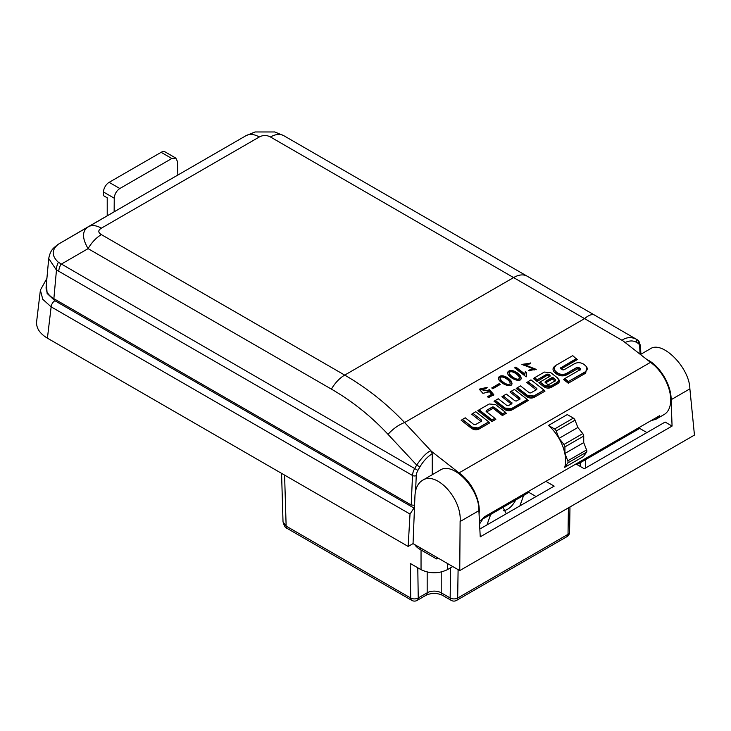 <?xml version="1.0" encoding="UTF-8"?>
<svg xmlns="http://www.w3.org/2000/svg" width="731" height="731" viewBox="0 0 731 731"><rect width="100%" height="100%" fill="white"/><g stroke="black" fill="none" stroke-linecap="round" stroke-linejoin="round"><path stroke-width="1.1" d="M482.561 519.12L528.888 492.374L528.906 491.15M536.106 496.55L528.888 492.374M646.917 432.578L639.689 428.403L577.033 464.587M646.898 359.533C659.581 365.299 671.524 385.109 671.104 399.711L689.881 388.865L694.45 435.091L459.753 570.591L460.11 521.523C462.175 499.063 436.462 470.828 422.564 480.294C417.986 483.1 415.455 488.162 414.97 495.472L413.042 543.626L459.753 570.591M414.358 507.515L410.018 514.048L408.154 546.441L413.042 543.626M408.154 546.441L47.414 338.179C39.684 333.528 36.093 328 36.632 321.567L40.397 290.07L46.903 278.383M575.973 463.975L584.252 468.754L665.128 422.061L672.072 426.072L671.104 399.711M479.838 529.034L554.162 486.124L545.883 481.345M639.716 427.169L639.689 428.403M440.217 470.097C453.119 461.206 479.6 489.002 478.887 510.686L480.24 536.828L672.072 426.072M413.709 507.89L54.889 300.733A5.318 3.07 120 0 0 51.143 306.856L42.773 299.299L40.379 290.17M54.889 300.733L47.113 293.423L46.437 283.5M460.11 521.523L478.887 510.686M689.881 388.865C689.589 367.775 662.533 340.308 650.38 348.76L640.447 354.498M438.052 558.064L436.544 558.932L420.224 549.511A24.47 14.127 180 0 1 414.669 544.568M436.544 558.932L436.544 557.186M452.754 566.552L447.363 569.668C438.582 573.808 429.81 573.808 421.038 569.668L410.192 563.409L410.721 598.031A5.318 3.125 179.1 0 0 418.242 597.958L427.178 592.795A9.932 5.729 180 0 1 441.213 592.795L441.213 572.017M502.974 507.341L506.181 513.527M519.86 505.925L523.634 495.417M486.947 524.931L490.72 514.414M515.775 499.949C512.422 506.181 508.383 509.772 503.65 510.713M482.862 518.946L479.573 524.008M281.563 473.359L283.025 521.934L286.141 526.101L410.721 598.031A5.318 3.07 -60 0 0 411.827 600.389A5.318 5.318 0 0 0 417.145 600.389A5.318 3.07 -120 0 0 418.242 597.958L417.785 567.786M569.97 506.967L569.586 532.15A5.318 3.125 -179.1 0 1 568.024 534.315L568.426 507.853M458.099 569.641L457.67 598.031A5.318 3.125 -179.1 0 1 450.15 597.958L450.607 567.786M500.196 384.469L492.758 388.764L491.735 387.96L499.172 383.665L500.196 384.469M520.755 376.31L521.185 378.302C520.874 383.738 507.223 377.315 507.524 372.545C509.809 368.058 517.621 371.704 520.755 376.31M530.669 363.206L529.171 364.075L523.862 364.431L536.252 369.393L528.513 370.562L530.012 369.694L534.388 369.219L521.925 364.367L530.669 363.206M622.876 340.774L270.479 136.989C266.751 135.007 263.032 135.007 259.304 136.989A26.599 15.351 -120 0 0 246.009 135.674L255.128 131.964L274.655 131.964L283.774 135.674L635.513 338.745C630.442 336.9 625.992 337.393 622.145 340.207L650.499 362.348L459.059 472.875L430.705 450.735L432.259 453.768C427.498 456.656 423.377 461.042 419.905 466.926L416.697 465.071C422.079 457.204 426.749 452.425 430.705 450.735M515.94 367.081L515.812 367.867L524.684 374.793L525.361 371.512L526.576 372.463L526.475 376.017L525.69 376.465L514.642 367.839L515.94 367.081L524.812 374.007L524.895 373.139M526.576 372.463L526.32 373.733M511.572 381.609L512.002 383.601C511.691 389.038 498.049 382.615 498.341 377.845C500.634 373.358 508.447 377.004 511.572 381.609M487.449 396.714L491.625 394.301L489.514 391.77L482.917 393.342L479.225 389.157L487.166 387.366L486.316 388.289L481.162 389.221L488.262 390.774L488.235 390.153L489.478 389.614L493.763 394.639L488.61 397.618L487.449 396.714M151.874 190.051L246.009 135.674L255.174 131.909M414.322 505.267L411.197 504.993L53.866 298.687C48.447 295.434 45.861 291.55 46.117 287.045L48.749 258.125M650.937 420.7L655.935 419.265L659.654 415.665L484.735 516.653L480.843 520.353M650.499 362.348A31.917 18.421 60 0 1 669.422 390.482A31.917 18.421 60 0 1 664.104 414.541L655.844 419.311M459.059 472.875A31.917 18.421 60 0 1 479.052 513.975M432.259 474.693L432.259 453.768M191.239 167.326L246.009 135.674M259.304 136.989L101.381 228.163C97.954 230.311 97.954 232.458 101.381 234.614A26.599 15.351 120 0 0 88.085 248.65C82.036 238.288 82.036 231.023 88.085 226.848L172.863 177.898M101.381 228.163A26.599 15.351 -120 0 0 88.085 226.848L58.389 244.191A10.636 5.4 55.1 0 0 57.886 244.474L130.365 202.432M58.389 244.191C51.481 249.819 51.481 255.859 58.389 262.301L414.696 468.534L416.697 465.071L388.033 434.36C371.11 416.259 352.241 401.182 331.417 389.13L88.085 248.65L60.965 264.311A10.636 6.14 -60 0 0 58.772 271.265L56.461 270.086L48.712 258.509M107.219 215.8L107.219 197.799L103.436 195.616L103.491 191.997A7.977 4.605 -60 0 1 109.138 182.339L161.131 152.322A7.977 4.605 -60 0 1 165.124 151.92L175.851 158.115L171.831 158.499L119.838 188.516C116.467 190.846 114.603 194.071 114.246 198.202L103.491 191.997M114.146 211.807L114.246 198.202M177.825 175.065L177.523 161.67L175.833 158.106M583.521 456.473L564.716 467.328A31.917 18.421 60 0 0 548.46 425.442L554.582 428.978L573.387 418.123A2.659 1.535 60 0 1 575.023 420.151L577.865 427.48L582.79 433.611A2.659 1.535 60 0 1 583.731 436.041L583.731 442.611L586.582 449.94A2.659 1.535 60 0 1 586.582 452.114L583.521 456.473M573.387 418.123L567.265 414.587L548.46 425.442M101.381 234.614L344.712 375.094C366.596 387.732 386.553 403.539 404.59 422.536L431.436 451.301M527.974 381.591L536.81 388.49L536.792 389.459L530.752 392.94L529.335 392.812L520.499 385.913L517.521 387.631L527.453 395.389L533.831 395.974L544.028 390.089L530.953 379.873L527.956 381.692M527.919 381.947L536.81 388.49L536.792 389.459M517.521 387.631L516.241 388.463L517.502 387.732M527.453 395.389L527.398 395.745C529.655 397.161 531.784 397.353 533.776 396.321L544.028 390.089M536.079 389.961L536.746 388.846L536.728 389.815M543.983 390.345L544.988 391.131L543.965 390.436M560.796 368.497L560.823 367.529L560.796 368.497L562.413 369.758L563.839 369.886L574.74 363.59C577.874 362.147 580.981 362.43 584.078 364.44L586.655 366.816L587.24 368.296L587.094 369.776L585.211 372.161L587.167 369.612M576.412 358.528L560.759 367.876L576.357 358.875L572.729 355.65L555.962 365.336L553.934 368.305L555.761 372.006L557.004 372.974C560.312 375.049 563.418 375.332 566.333 373.833L577.216 367.556L578.632 367.684L580.295 368.981L580.277 369.95M579.619 370.096L580.359 368.634L580.332 369.594L580.359 368.634L578.696 367.337L577.271 367.2L566.397 373.477C563.272 374.93 560.156 374.647 557.059 372.627L554.573 370.325L553.997 367.903M585.266 371.814L568.453 381.518L564.725 378.612L580.332 369.594M568.453 381.518L585.211 372.161L585.668 373.185L568.289 383.218L568.389 381.874L564.661 378.96L563.446 379.435L564.707 378.713M578.696 367.337L577.974 368.598L566.79 374.848C563.309 376.474 559.818 376.154 556.346 373.888L555.094 372.92C552.289 370.279 552.334 367.921 555.249 365.838M557.059 372.627L556.346 373.888M555.816 371.659L555.094 372.92M560.741 368.844L560.759 367.876L561.216 368.899M576.366 358.784L577.371 359.57L576.357 358.875M555.651 380.595L555.67 379.627L553.321 377.79L551.896 377.662L545.235 381.509L545.207 382.477L547.565 384.314L548.99 384.442L555.651 380.595L555.67 379.627L555.587 380.942M553.321 377.79L555.615 379.983L554.948 380.888L552.298 379.033L545.682 382.843M551.896 377.662L553.257 378.146L552.599 379.051M545.152 382.825L545.171 381.856L551.832 378.009A0.795 0.457 -120 0 0 552.298 379.033M545.628 382.88L545.235 381.509L545.207 382.477M548.588 374.171L550.023 375.286L550.004 376.255L550.023 375.286L547.163 374.044L537.248 379.764L534.608 377.708L544.385 372.061L550.754 372.646L557.515 377.918L558.758 380.495L557.415 382.24L550.872 386.014L544.44 385.785C547.126 387.156 549.255 387.357 550.818 386.361L557.36 382.587L558.685 380.824M550.004 376.255L540.081 381.984L544.504 385.429M537.248 379.764L547.108 374.391L548.533 374.519L537.084 381.463L537.184 380.12L534.544 378.055L533.328 378.53L534.589 377.808M540.081 381.984L544.44 385.785L543.782 386.69L538.811 382.806L540.026 382.331M549.292 376.757L549.968 375.643L549.94 376.611M511.883 403.64L511.901 402.671L511.883 403.64L508.365 405.668L506.939 405.531L498.25 398.751L495.316 400.442L505.039 408.044L511.417 408.62L527.261 399.473L514.396 389.431L511.28 391.222L519.969 398.011L519.887 399.327M503.211 395.882L511.846 403.019L503.211 395.882L506.318 394.091L515.008 400.871L516.433 401.008L519.951 398.98M511.17 404.142L511.846 403.019L511.819 403.987M511.28 391.222L519.915 398.358L519.248 399.272L510.01 392.054L511.225 391.578M527.261 399.473L527.526 400.332M505.039 408.044L504.984 408.391C507.259 409.808 509.379 410.009 511.362 408.976L527.197 399.83M495.316 400.442L494.037 401.273L495.298 400.542M527.215 399.738L528.221 400.524L527.407 400.241M503.156 396.239L501.932 396.714L503.193 395.983M494.878 418.296L486.197 411.516L486.216 410.557L492.466 406.948L493.891 407.076L502.572 413.856L505.386 412.229L495.572 404.563L489.194 403.978L479.097 409.808L492.064 419.923L494.878 418.296L495.143 419.155M486.197 411.516L486.216 410.557L492.411 407.295L493.836 407.423L502.517 414.203L502.407 415.555L493.169 408.337L486.672 411.891M493.891 407.076L493.169 408.337M502.572 413.856L505.331 412.586L506.355 413.271L502.407 415.555M486.133 411.873L486.161 410.904L486.618 411.928M492.064 419.923L494.814 418.653M479.097 409.808L477.827 410.63L479.088 409.908M494.832 418.561L495.837 419.347L491.899 421.623L492 420.279L479.043 410.155M495.837 419.347L495.024 419.064M488.728 421.851L475.771 411.727L472.957 413.353L481.638 420.133L481.61 421.102L475.36 424.711L473.935 424.583L465.254 417.803L462.44 419.42L472.263 427.096L478.577 428.028L488.728 421.851L478.641 427.681M472.957 413.353L481.638 420.133L481.61 421.102M480.897 421.604L481.574 420.489L481.555 421.449M462.44 419.42L472.199 427.443C474.465 428.859 476.585 429.051 478.577 428.028L479.033 429.042C476.53 430.212 474.035 429.983 471.541 428.357L461.16 420.252L462.385 419.777M472.263 427.096L471.541 428.357M480.916 421.394L471.678 414.185L472.893 413.709M488.683 422.107L489.688 422.893L488.673 422.198M586.582 452.114L567.777 462.97L564.716 467.328M583.731 436.041L564.926 446.897L564.926 453.467L567.777 460.804L586.582 449.94M564.926 453.467L583.731 442.611M575.023 420.151L556.218 431.007L559.06 438.344L563.985 444.475L582.79 433.611M556.218 431.007A2.659 1.535 -120 0 0 554.582 428.978M567.777 462.97A2.659 1.535 -120 0 0 567.777 460.804M564.926 446.897A2.659 1.535 -120 0 0 563.985 444.475M577.865 427.48L559.06 438.344M53.866 298.687L56.461 270.086A10.636 6.743 -66 0 1 58.389 262.301M270.479 136.989A26.599 15.351 -60 0 1 283.774 135.674L527.097 276.154A26.599 15.351 -60 0 0 513.802 277.469L344.712 375.094A26.599 15.351 120 0 0 331.417 389.13M388.033 434.36A26.599 14.894 137 0 1 404.59 422.536L584.544 318.643A26.599 9.64 -60 0 1 594.577 315.107L635.513 338.745A2.659 2.175 120 0 1 636.061 342.135C632.982 340.436 629.327 340.564 625.106 342.51M640.054 354.188L639.698 346.604A7.977 4.605 120 0 0 638.053 343.287A2.659 2.175 120 0 0 637.505 339.897L635.513 338.745L637.505 339.897A10.636 6.14 -60 0 1 639.698 344.319M530.012 369.694L529.07 370.946M534.233 369.603L529.884 370.48M529.143 366.359L529.016 367.136L523.871 364.842M536.152 369.776L529.016 367.136M530.021 363.581L521.907 364.769M515.812 367.867L515.154 368.241M526.347 376.794L526.448 373.249M525.361 371.512L524.84 373.523M526.402 373.203L525.233 372.289M519.248 378.475L519.238 378.905C518.078 382.295 509.406 376.666 509.205 373.605L509.343 373.23M514.286 372.627C511.453 371.357 509.809 371.421 509.343 372.828C509.534 375.88 518.206 381.518 519.375 378.119C519.248 376.41 517.548 374.574 514.286 372.627M521.084 378.667L520.627 377.086C517.438 372.673 510.476 369.018 507.497 372.947M510.074 383.775L510.064 384.204C508.904 387.594 500.223 381.966 500.031 378.905L500.159 378.53M505.103 377.927C502.279 376.657 500.625 376.721 500.159 378.128C500.36 381.18 509.032 386.818 510.192 383.419C510.064 381.71 508.374 379.873 505.103 377.927M511.901 383.967L511.444 382.386C508.264 377.973 501.292 374.318 498.323 378.247M499.172 383.665L499.035 384.442L492.246 388.362M499.547 384.844L499.035 384.442M486.645 387.942L479.198 389.541M491.625 394.301L491.497 395.087L487.97 397.116M489.478 389.614L488.244 390.866M493.635 395.425L489.35 390.391M488.144 391.149L481.144 389.623M410.018 514.048L51.143 306.856L47.414 338.179M420.197 547.757L420.224 549.511M442.319 595.235L451.246 600.389A5.318 3.07 -60 0 1 450.15 597.958L441.213 592.795A5.318 3.07 -60 0 0 442.319 595.235C436.9 592.804 431.491 592.804 426.072 595.235A5.318 3.07 -120 0 0 427.178 592.795L427.178 572.017M284.597 475.113L286.141 526.101A5.318 3.07 -60 0 0 287.237 528.458C285.593 528.266 284.204 526.082 283.071 521.907M421.038 569.668L421.038 549.977M447.363 563.437L447.363 569.668M566.927 536.673L456.573 600.389A5.318 3.07 -120 0 0 457.67 598.031L568.024 534.315A5.318 3.07 -120 0 1 566.927 536.673A5.318 5.318 0 0 0 569.586 532.131M580.213 466.424L580.323 462.677M471.678 414.185L472.939 413.454M489.688 422.893L479.033 429.042M461.16 420.252L462.421 419.521M491.899 421.623L477.827 410.63M505.349 412.485L506.355 413.271M511.179 403.932L501.932 396.714M510.01 392.054L511.261 391.323M528.221 400.524L511.819 409.99C509.315 411.151 506.811 410.923 504.317 409.305L494.037 401.273M544.988 391.131L534.233 397.344C531.729 398.505 529.235 398.276 526.74 396.65L516.241 388.463M536.088 389.76L526.695 382.423M537.084 381.463L533.328 378.53M557.917 378.53C559.937 380.422 559.9 382.112 557.817 383.611L551.275 387.384C548.771 388.545 546.276 388.316 543.782 386.69M538.811 382.806L540.072 382.085M549.301 376.556L547.866 375.432M586.755 366.989L585.668 373.185M568.289 383.218L563.446 379.435M579.637 369.895L577.974 368.598M577.371 359.57L561.271 368.863M411.197 504.993L412.503 475.488L58.772 271.265M109.138 182.339L119.838 188.516M171.831 158.499L161.131 152.322M638.053 343.287L636.061 342.135M419.905 466.926L417.904 470.389A7.977 4.605 120 0 0 416.259 475.598L415.592 490.867M517.466 387.978L527.398 395.745L526.74 396.65M533.831 395.974L534.233 397.344M577.271 367.2L577.216 367.556A0.795 0.457 -120 0 0 577.673 368.57M566.397 373.477L566.79 374.848M547.163 374.044L547.108 374.391A0.795 0.457 60 0 0 547.565 375.414M557.415 382.24L557.817 383.611M550.872 386.014L551.275 387.384M511.417 408.62L511.819 409.99M495.252 400.798L504.984 408.391L504.317 409.305M492.466 406.948L492.868 408.318M416.259 475.598A2.659 1.453 -177.5 0 1 412.503 475.488A10.636 6.14 -60 0 1 414.696 468.534L417.904 470.389M637.505 339.897L640.475 345.388A2.659 1.617 177.3 0 1 639.698 346.604M530.222 362.859L530.112 363.535M440.364 470.024L422.564 480.294M585.385 468.096L585.641 459.607M451.246 600.389A5.318 5.318 0 0 0 456.573 600.389M417.145 600.389L426.072 595.235M411.827 600.389L287.237 528.458M479.426 521.166L480.925 520.298M57.895 244.465C53.902 248.001 50.713 248.896 48.703 258.555M594.577 315.107L527.097 276.154M283.774 135.674L274.609 131.909M640.886 354.243L640.475 345.388M534.388 369.219L534.26 369.996M523.862 364.431L523.734 365.208M519.238 378.905L519.375 378.119M509.205 373.605L509.343 372.828M510.064 384.204L510.192 383.419M500.031 378.905L500.159 378.128M481.162 389.221L481.035 389.998M488.262 390.774L488.125 391.56"/></g></svg>
